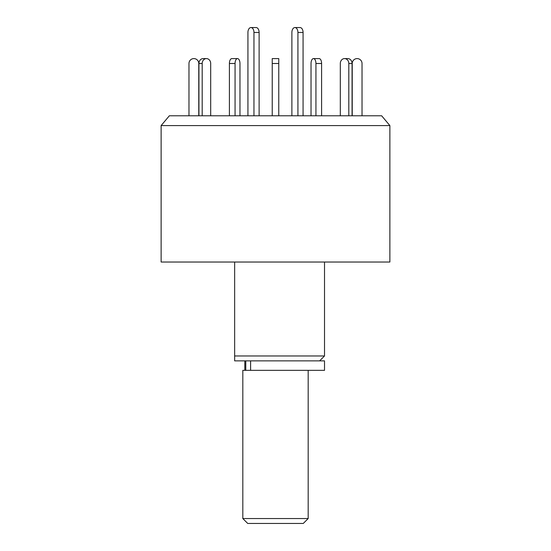 <?xml version="1.0" encoding="UTF-8"?>
<svg xmlns="http://www.w3.org/2000/svg" width="551" height="551" viewBox="0 0 551 551"><rect width="100%" height="100%" fill="white"/><g stroke="black" fill="none" stroke-linecap="round" stroke-linejoin="round"><path stroke-width="0.83" d="M161.126 125.587L389.874 125.587L381.65 115.786L169.35 115.786L161.126 125.587L161.126 262.021L389.874 262.021L389.874 125.587M234.65 262.021L234.65 355.974L324.518 355.974L324.518 262.021M234.65 360.871L234.65 355.974L234.65 360.871L324.518 360.871L324.518 370.348L242.819 370.348L242.819 518.546L308.181 518.546L308.181 370.348M247.929 115.786L247.929 32.454A4.904 3.017 90 0 1 250.946 27.55A4.904 3.017 90 0 1 253.963 32.454L253.963 115.786M250.946 27.55L256.098 27.55A4.904 3.017 90 0 1 259.115 32.454L259.115 115.786M239.967 63.496L239.967 115.786L239.967 63.496A4.904 2.452 -90 0 0 237.515 58.592L231.854 58.592L237.515 58.592A4.904 2.452 -90 0 0 235.063 63.496L229.402 63.496A4.904 2.452 -90 0 1 231.854 58.592M210.689 63.496L210.689 115.786L210.689 63.496A4.904 4.243 -90 0 0 206.439 58.592L203.174 58.592A4.904 4.243 -90 0 0 198.932 63.496L198.932 115.786M188.972 115.786L188.972 63.496A4.904 4.904 0 0 1 193.869 58.592A4.904 4.904 0 0 1 198.773 63.496L198.773 115.786M202.196 115.786L202.196 63.496A4.904 4.243 -90 0 1 206.439 58.592M229.402 115.786L229.402 63.496M235.063 115.786L235.063 63.496M272.235 115.786L272.235 58.592L278.765 58.592L272.235 58.592M278.765 115.786L278.765 58.592M315.937 115.786L315.937 63.496A4.904 2.452 -90 0 0 313.485 58.592A4.904 2.452 -90 0 0 311.033 63.496L311.033 115.786L311.033 63.496M321.598 115.786L321.598 63.496A4.904 2.452 -90 0 0 319.146 58.592L313.485 58.592L319.146 58.592M348.804 115.786L348.804 63.496A4.904 4.243 -90 0 0 344.561 58.592A4.904 4.243 -90 0 0 340.311 63.496L340.311 115.786L340.311 63.496M352.068 115.786L352.068 63.496A4.904 4.243 -90 0 0 347.826 58.592L344.561 58.592M362.028 115.786L362.028 63.496A4.904 4.904 0 0 0 357.131 58.592A4.904 4.904 0 0 0 352.227 63.496L352.227 115.786M303.071 115.786L303.071 32.454A4.904 3.017 -90 0 0 300.054 27.55L294.902 27.55A4.904 3.017 -90 0 0 291.885 32.454L291.885 115.786M297.926 115.786L297.926 32.454A4.904 3.017 -90 0 0 294.902 27.55M308.181 518.546L303.277 523.45L247.723 523.45L242.819 518.546M250.602 360.871L250.602 370.348M259.115 32.454L253.963 32.454M202.196 63.496L198.932 63.496M278.765 63.496L272.235 63.496M321.598 63.496L315.937 63.496M352.068 63.496L348.804 63.496M297.926 32.454L303.071 32.454M319.614 360.871L324.518 355.974M244.809 360.871L244.809 370.348M245.78 360.871L245.78 370.348"/></g></svg>
